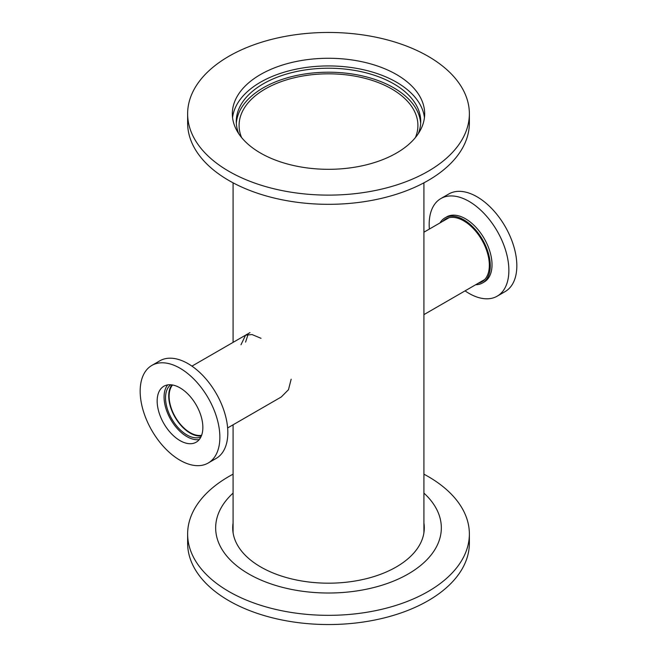 <?xml version="1.0" encoding="UTF-8"?>
<svg xmlns="http://www.w3.org/2000/svg" width="657" height="657" viewBox="0 0 657 657"><rect width="100%" height="100%" fill="white"/><g stroke="black" fill="none" stroke-linecap="round" stroke-linejoin="round"><path stroke-width="0.99" d="M248.1 334.331L245.578 342.108M291.158 379.196L288.472 389.708L281.278 396.976L227.626 427.945M240.988 344.761L245.587 335.16L252.033 334.544L261.026 338.314M241.587 137.559A89.409 51.616 180 0 1 239.091 125.446A89.409 51.616 180 0 1 328.5 73.83A89.409 51.616 180 0 1 417.909 125.446A89.409 51.616 180 0 1 415.413 137.559M233.112 532.967A95.421 55.089 180 0 1 233.079 531.554L233.079 424.8M423.921 182.827L423.921 531.554A95.421 55.089 180 0 1 423.888 532.967M201.6 435.312A29.68 17.131 60 0 1 175.271 416.965A29.68 17.131 60 0 1 172.553 384.986M228.891 171.305A140.869 81.328 180 0 1 187.631 113.792A140.869 81.328 180 0 1 274.593 38.648A140.869 81.328 180 0 1 428.109 56.28A140.869 81.328 180 0 1 469.369 113.792A140.869 81.328 180 0 1 382.407 188.929A140.869 81.328 180 0 1 228.891 171.305M260.5 153.048A96.168 55.525 180 0 1 232.332 113.792A96.168 55.525 180 0 1 291.7 62.497A96.168 55.525 180 0 1 396.5 74.528A96.168 55.525 180 0 1 424.668 113.792A96.168 55.525 180 0 1 365.3 165.088A96.168 55.525 180 0 1 260.5 153.048M469.369 113.792L469.369 122.99A140.869 81.328 180 0 1 382.407 198.135A140.869 81.328 180 0 1 228.891 180.503A140.869 81.328 180 0 1 187.631 122.99L187.631 113.792M236.339 123.45A92.226 53.242 180 0 1 294.812 75.884A92.226 53.242 180 0 1 393.715 87.8A92.226 53.242 180 0 1 420.661 123.45M238.778 133.773A92.226 53.242 180 0 1 236.274 121.463A92.226 53.242 180 0 1 293.211 72.27A92.226 53.242 180 0 1 393.715 83.809A92.226 53.242 180 0 1 420.726 121.463A92.226 53.242 180 0 1 418.222 133.773M232.562 117.628A96.168 55.525 180 0 1 294.788 69.461A96.168 55.525 180 0 1 396.5 82.199A96.168 55.525 180 0 1 424.438 117.628M233.079 474.173A140.869 81.328 0 0 0 187.631 534.01L187.631 543.208A140.869 81.328 0 0 0 228.891 600.72A140.869 81.328 0 0 0 382.407 618.352A140.869 81.328 0 0 0 469.369 543.208L469.369 534.01A140.869 81.328 0 0 0 428.109 476.497A140.869 81.328 0 0 0 423.921 474.173M187.631 534.01A140.869 81.328 0 0 0 228.891 591.522A140.869 81.328 0 0 0 382.407 609.146A140.869 81.328 0 0 0 469.369 534.01M233.079 493.103A112.832 65.142 0 0 0 248.716 573.939A112.832 65.142 0 0 0 398.939 578.76A112.832 65.142 0 0 0 423.921 493.103M233.079 522.98A95.791 55.303 0 0 0 232.709 527.875A95.791 55.303 0 0 0 260.763 566.983A95.791 55.303 0 0 0 365.161 578.973A95.791 55.303 0 0 0 424.291 527.875A95.791 55.303 0 0 0 423.921 522.98M233.079 526.659A95.791 55.303 0 0 0 232.759 529.714M424.241 529.714A95.791 55.303 0 0 0 423.921 526.659M151.841 365.432L159.807 360.824A56.346 32.53 60 0 1 187.984 363.617A56.346 32.53 60 0 1 224.793 413.278A56.346 32.53 60 0 1 216.153 458.43L208.187 463.029A56.346 32.53 60 0 1 180.01 460.237A56.346 32.53 60 0 1 143.201 410.584A56.346 32.53 60 0 1 151.841 365.432A56.346 32.53 60 0 1 180.01 368.216A56.346 32.53 60 0 1 216.826 417.877A56.346 32.53 60 0 1 208.187 463.029M201.379 435.895A30.238 17.46 60 0 1 190.103 433.094A30.238 17.46 60 0 1 171.42 409.615A30.238 17.46 60 0 1 171.937 384.887M200.886 437.004A30.238 17.46 60 0 1 186.917 434.934A30.238 17.46 60 0 1 167.478 409.303A30.238 17.46 60 0 1 170.721 384.764M199.243 439.566A32.308 18.651 60 0 1 186.917 436.618A32.308 18.651 60 0 1 166.878 411.323A32.308 18.651 60 0 1 167.683 384.903M180.01 387.852A32.308 18.651 60 0 1 201.116 416.316A32.308 18.651 60 0 1 196.164 442.21A32.308 18.651 60 0 1 180.01 440.609A32.308 18.651 60 0 1 158.904 412.136A32.308 18.651 60 0 1 163.856 386.25A32.308 18.651 60 0 1 180.01 387.852M465.057 290.87A56.346 32.53 -120 0 0 469.016 293.383A56.346 32.53 -120 0 0 497.193 296.176A56.346 32.53 -120 0 0 505.833 251.015A56.346 32.53 -120 0 0 469.016 201.362A56.346 32.53 -120 0 0 440.847 198.57A56.346 32.53 -120 0 0 429.374 229.055M497.193 296.176L505.159 291.568A56.346 32.53 -120 0 0 513.799 246.416A56.346 32.53 -120 0 0 476.99 196.763A56.346 32.53 -120 0 0 448.813 193.971L440.847 198.57M475.684 284.736A37.564 21.689 -120 0 0 482.493 282.97L484.242 281.96A37.564 21.689 -120 0 0 489.999 251.861A37.564 21.689 -120 0 0 465.46 218.756A37.564 21.689 -120 0 0 446.678 216.892L444.92 217.902A37.564 21.689 -120 0 0 440.001 222.92M482.493 282.97A37.564 21.689 -120 0 0 488.25 252.871A37.564 21.689 -120 0 0 463.702 219.767A37.564 21.689 -120 0 0 444.92 217.902M478.37 283.183A36.25 20.934 -120 0 0 481.836 281.837A36.25 20.934 -120 0 0 487.387 252.789A36.25 20.934 -120 0 0 463.702 220.842A36.25 20.934 -120 0 0 445.577 219.044A36.25 20.934 -120 0 0 442.678 221.368M447.245 218.247A36.25 20.934 -120 0 0 445.865 219.528M481.556 281.344A36.25 20.934 -120 0 0 483.355 280.794M233.079 342.379L233.079 182.827M250.005 332.606L191.943 366.13M423.921 314.621L484.735 279.504M423.921 232.2L449.043 217.697"/></g></svg>
